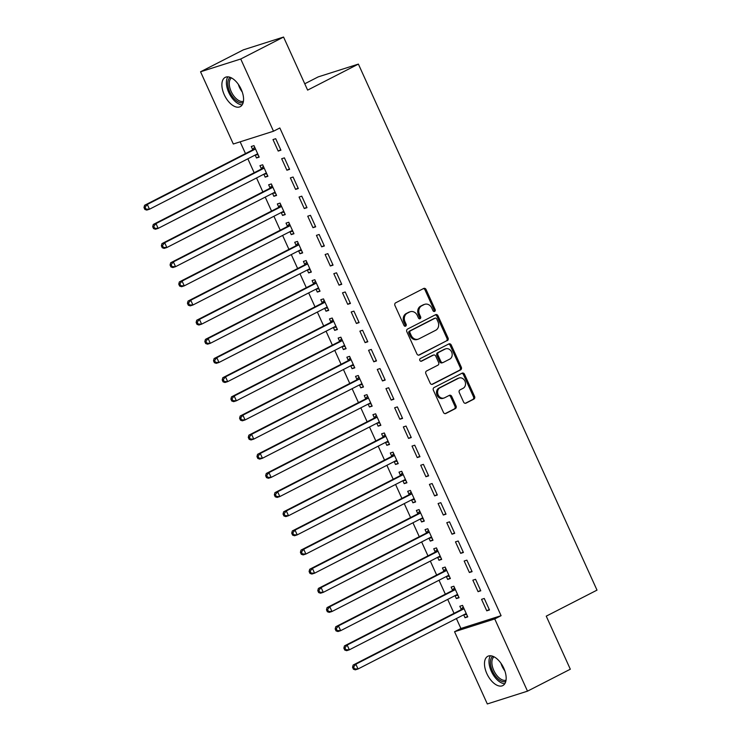 <?xml version="1.0" encoding="UTF-8"?>
<svg xmlns="http://www.w3.org/2000/svg" width="741" height="741" viewBox="0 0 741 741"><rect width="100%" height="100%" fill="white"/><g stroke="black" fill="none" stroke-linecap="round" stroke-linejoin="round"><path stroke-width="1.11" d="M434.652 311.405A1.445 1.223 72.3 0 0 435.143 309.525L426.084 289.546A2.075 1.741 72.3 0 0 423.676 288.471L395.648 302.828A2.075 1.741 72.3 0 0 394.944 305.505L404.012 325.484A1.445 1.223 72.3 0 0 406.188 324.373L405.012 321.789A6.623 5.576 72.3 0 1 407.272 313.211L409.606 312.017A6.623 5.576 72.3 0 1 410.319 311.72A6.623 5.576 72.3 0 1 417.313 315.481L418.489 318.065A1.445 1.223 72.3 0 0 420.666 316.953L419.499 314.36A6.623 5.576 72.3 0 1 421.749 305.792L424.084 304.597A6.623 5.576 72.3 0 1 424.806 304.301A6.623 5.576 72.3 0 1 431.79 308.061L432.966 310.646A1.445 1.223 72.3 0 0 434.652 311.405M433.902 311.479A1.445 1.223 72.3 0 0 434.059 309.877L425.001 289.898A2.075 1.741 72.3 0 0 423.315 288.647M404.947 326.318A1.445 1.223 72.3 0 0 405.105 324.715L403.928 322.131L405.012 321.789M419.425 318.899A1.445 1.223 72.3 0 0 419.582 317.296L418.406 314.712L419.499 314.36M486.856 673.625A16.45 8.799 62.9 0 1 487.828 656.285A16.45 8.799 62.9 0 1 503.797 668.234A16.45 8.799 62.9 0 1 502.833 685.573A16.45 8.799 62.9 0 1 486.856 673.625M224.254 94.718A16.45 8.799 62.9 0 1 225.218 77.379A16.45 8.799 62.9 0 1 241.195 89.328A16.45 8.799 62.9 0 1 240.232 106.667A16.45 8.799 62.9 0 1 224.254 94.718M463.597 402.076A2.075 1.741 72.3 0 0 466.006 403.15L473.87 399.121A2.075 1.741 72.3 0 0 474.573 396.444L464.505 374.261A2.075 1.741 72.3 0 0 462.097 373.177L434.078 387.543A2.075 1.741 72.3 0 0 433.374 390.22L443.442 412.404A2.075 1.741 72.3 0 0 445.85 413.487L455.345 408.624A2.075 1.741 72.3 0 0 456.048 405.938L451.741 396.444A2.075 1.741 72.3 0 0 449.333 395.361L444.619 397.778A5.539 4.659 72.3 0 1 444.016 398.028A5.539 4.659 72.3 0 1 438.024 394.527A5.539 4.659 72.3 0 1 440.061 387.719L458.503 378.262A5.539 4.659 72.3 0 1 459.105 378.012A5.539 4.659 72.3 0 1 465.098 381.513A5.539 4.659 72.3 0 1 463.069 388.321L459.994 389.896A2.075 1.741 72.3 0 0 459.29 392.573L463.597 402.076M456.4 618.559L460.902 628.479L501.083 615.688L279.839 127.971L273.494 131.222L233.313 144.004L200.552 71.784L240.732 59.002L273.494 131.222M501.083 615.688L494.738 618.939L527.499 691.158L487.319 703.95L454.557 631.73L494.738 618.939M200.552 71.784L243.381 49.842L283.562 37.05L307.626 90.115L358.385 64.097L597.005 590.132L546.247 616.151L570.32 669.216L527.499 691.158M283.562 37.05L240.732 59.002M447.342 340.647A2.075 1.741 72.3 0 0 448.046 337.97L437.987 315.777A2.075 1.741 72.3 0 0 435.569 314.703L407.55 329.06A2.075 1.741 72.3 0 0 406.846 331.736L416.914 353.929A2.075 1.741 72.3 0 0 419.323 355.013L446.258 340.99A2.075 1.741 72.3 0 0 446.962 338.313L436.894 316.129A2.075 1.741 72.3 0 0 435.217 314.879M451.241 345.019L461.31 367.212A2.075 1.741 72.3 0 1 460.606 369.889L432.587 384.246A2.075 1.741 72.3 0 1 430.178 383.162L425.871 373.668A2.075 1.741 72.3 0 1 426.566 370.991L437.931 365.165A2.075 1.741 72.3 0 0 438.635 362.488L435.782 356.189A2.075 1.741 72.3 0 0 433.374 355.106L421.536 361.173A1.445 1.223 72.3 0 1 420.342 358.542L448.833 343.935A2.075 1.741 72.3 0 1 451.241 345.019L450.158 345.362L460.226 367.555L461.31 367.212M358.385 64.097L318.204 76.888L304.755 83.779M478.065 591.67L480.779 590.799L475.565 579.305L472.851 580.175L478.065 591.67L480.585 590.373M455.02 595.653L456.345 598.58L459.068 597.718L453.853 586.224L451.139 587.085L452.538 590.188M460.689 553.351L463.403 552.49L458.188 540.995L455.474 541.856L460.689 553.351L463.208 552.064M437.644 557.343L438.968 560.27L441.682 559.399L436.468 547.905L433.754 548.775L435.162 551.869M443.313 515.041L446.026 514.18L440.812 502.685L438.098 503.547L443.313 515.041L445.832 513.745M420.267 519.024L421.592 521.951L424.306 521.09L419.091 509.595L416.377 510.456L417.785 513.559M425.927 476.732L428.641 475.861L423.426 464.366L420.712 465.237L425.927 476.732L428.446 475.435M402.882 480.714L404.206 483.641L406.929 482.78L401.715 471.285L399.001 472.147L400.399 475.25M408.55 438.413L411.264 437.551L406.049 426.056L403.336 426.918L408.55 438.413L411.07 437.125M385.505 442.405L386.83 445.332L389.544 444.461L384.329 432.966L381.615 433.837L383.023 436.931M391.174 400.103L393.888 399.242L388.673 387.747L385.959 388.608L391.174 400.103L393.693 398.806M368.129 404.086L369.453 407.013L372.167 406.151L366.952 394.657L364.239 395.518L365.646 398.621M373.788 361.793L376.502 360.923L371.287 349.428L368.573 350.298L373.788 361.793L376.308 360.496M350.743 365.776L352.068 368.703L354.791 367.842L349.576 356.347L346.862 357.208L348.261 360.311M356.412 323.474L359.126 322.613L353.911 311.118L351.197 311.98L356.412 323.474L358.931 322.187M333.367 327.466L334.691 330.384L337.405 329.523L332.19 318.028L329.476 318.899L330.884 321.992M339.035 285.165L341.749 284.303L336.534 272.808L333.82 273.67L339.035 285.165L341.555 283.868M315.99 289.147L317.315 292.074L320.029 291.213L314.814 279.718L312.1 280.58L313.508 283.683M321.65 246.846L324.363 245.984L319.149 234.489L316.435 235.36L321.65 246.846L324.169 245.558M298.604 250.838L299.929 253.765L302.652 252.894L297.437 241.409L294.723 242.27L296.122 245.373M304.273 208.536L306.987 207.675L301.772 196.18L299.058 197.041L304.273 208.536L306.793 207.248M281.228 212.528L282.553 215.446L285.266 214.584L280.052 203.09L277.338 203.96L278.746 207.054M286.897 170.226L289.611 169.356L284.396 157.87L281.682 158.731L286.897 170.226L289.416 168.929M263.852 174.209L265.176 177.136L267.89 176.275L262.675 164.78L259.961 165.641L261.369 168.744M240.149 141.837L245.484 153.582M247.846 158.806L254.172 172.746M256.534 177.96L262.86 191.9M265.222 197.115L271.549 211.055M273.92 216.27L280.237 230.21M282.608 235.425L288.925 249.365M291.296 254.589L297.623 268.52M299.985 273.744L306.311 287.684M308.673 292.899L314.999 306.839M317.361 312.054L323.687 325.994M326.059 331.208L332.376 345.149M334.747 350.363L341.064 364.303M343.435 369.527L349.761 383.468M352.123 388.682L358.449 402.622M360.811 407.837L367.138 421.777M369.5 426.992L375.826 440.932M378.197 446.147L384.514 460.087M386.885 465.302L393.202 479.242M395.574 484.466L401.9 498.406M404.262 503.621L410.588 517.561M412.95 522.775L419.276 536.716M421.638 541.93L427.965 555.87M430.336 561.085L436.653 575.025M439.024 580.249L445.341 594.18M447.712 599.404L454.038 613.344M255.154 155.054L256.488 157.981L259.202 157.12L253.987 145.625L251.273 146.486L252.681 149.589M278.199 151.071L280.922 150.201L275.708 138.706L272.994 139.577L278.199 151.071L280.728 149.775M272.54 193.373L273.864 196.291L276.578 195.429L271.363 183.935L268.65 184.796L270.057 187.899M295.585 189.381L298.299 188.52L293.084 177.025L290.37 177.886L295.585 189.381L298.104 188.084M289.916 231.683L291.241 234.61L293.955 233.739L288.74 222.244L286.026 223.115L287.434 226.209M312.961 227.691L315.675 226.829L310.46 215.335L307.747 216.196L312.961 227.691L315.481 226.403M307.293 269.993L308.627 272.92L311.34 272.058L306.126 260.563L303.412 261.425L304.82 264.528M330.338 266.01L333.061 265.139L327.846 253.644L325.132 254.515L330.338 266.01L332.866 264.713M324.678 308.312L326.003 311.229L328.717 310.368L323.502 298.873L320.788 299.735L322.196 302.837M347.724 304.319L350.437 303.458L345.223 291.963L342.509 292.825L347.724 304.319L350.243 303.032M342.055 346.621L343.379 349.548L346.093 348.678L340.879 337.183L338.165 338.053L339.573 341.156M365.1 342.629L367.814 341.768L362.599 330.273L359.885 331.134L365.1 342.629L367.619 341.342M359.431 384.931L360.765 387.858L363.479 386.997L358.264 375.502L355.55 376.363L356.958 379.466M382.476 380.948L385.2 380.077L379.985 368.583L377.271 369.453L382.476 380.948L385.005 379.651M376.817 423.25L378.142 426.168L380.855 425.306L375.641 413.811L372.927 414.673L374.335 417.776M399.862 419.258L402.576 418.396L397.361 406.902L394.647 407.763L399.862 419.258L402.382 417.97M394.193 461.56L395.518 464.487L398.232 463.616L393.017 452.13L390.303 452.992L391.711 456.095M417.239 457.567L419.952 456.706L414.738 445.211L412.024 446.073L417.239 457.567L419.758 456.28M411.57 499.869L412.904 502.796L415.618 501.935L410.403 490.44L407.689 491.302L409.097 494.404M434.615 495.886L437.338 495.016L432.123 483.53L429.41 484.392L434.615 495.886L437.144 494.59M428.956 538.188L430.28 541.106L432.994 540.245L427.779 528.75L425.065 529.611L426.473 532.714M452.001 534.196L454.715 533.335L449.5 521.84L446.786 522.701L452.001 534.196L454.52 532.909M446.332 576.498L447.657 579.425L450.371 578.554L445.156 567.069L442.442 567.93L443.85 571.033M469.377 572.506L472.091 571.644L466.876 560.15L464.162 561.02L469.377 572.506L471.897 571.218M463.709 614.808L465.042 617.735L467.756 616.873L462.541 605.378L459.828 606.24L461.235 609.343M486.754 610.825L489.477 609.954L484.262 598.469L481.548 599.33L486.754 610.825L489.282 609.528M460.902 628.479L454.557 631.73M256.488 157.981L259.007 156.684M265.176 177.136L267.696 175.849M273.864 196.291L276.384 195.003M282.553 215.446L285.072 214.158M291.241 234.61L293.76 233.313M299.929 253.765L302.458 252.468M308.627 272.92L311.146 271.623M317.315 292.074L319.834 290.787M326.003 311.229L328.522 309.942M334.691 330.384L337.211 329.097M343.379 349.548L345.899 348.251M352.068 368.703L354.596 367.406M360.765 387.858L363.285 386.57M369.453 407.013L371.973 405.725M378.142 426.168L380.661 424.88M386.83 445.332L389.349 444.035M395.518 464.487L398.037 463.19M404.206 483.641L406.735 482.345M412.904 502.796L415.423 501.509M421.592 521.951L424.111 520.664M430.28 541.106L432.8 539.818M438.968 560.27L441.488 558.973M447.657 579.425L450.176 578.128M456.345 598.58L458.874 597.283M465.042 617.735L467.562 616.447M424.806 304.301L423.713 304.644A6.623 5.576 72.3 0 0 423 304.94L424.084 304.597M418.406 314.712A6.623 5.576 72.3 0 1 420.666 306.135L423 304.94M410.319 311.72L409.236 312.063A6.623 5.576 72.3 0 0 408.523 312.359L409.606 312.017M403.928 322.131A6.623 5.576 72.3 0 1 406.179 313.563L408.523 312.359M418.591 355.171L446.258 340.99M436.736 318.963A1.445 1.223 72.3 0 0 435.05 318.204L410.458 330.819A1.445 1.223 72.3 0 0 409.968 332.69L411.199 335.414A6.623 5.576 72.3 0 0 418.193 339.174A6.623 5.576 72.3 0 0 418.915 338.878L435.727 330.264A6.623 5.576 72.3 0 0 437.977 321.696L436.736 318.963M434.291 318.454A1.445 1.223 72.3 0 0 433.967 318.556L435.05 318.204M418.193 339.174L417.109 339.526A6.623 5.576 72.3 0 1 410.116 335.766L408.875 333.033A1.445 1.223 72.3 0 1 409.375 331.162L433.967 318.556M431.855 384.412L459.522 370.231A2.075 1.741 72.3 0 0 460.226 367.555M432.744 355.31A2.075 1.741 72.3 0 0 432.29 355.458L420.925 361.275M449.731 359.126A5.539 4.659 72.3 0 0 451.76 352.318A5.539 4.659 72.3 0 0 445.767 348.816A5.539 4.659 72.3 0 0 445.165 349.067L438.663 352.392A2.075 1.741 72.3 0 0 437.959 355.069L440.821 361.376A2.075 1.741 72.3 0 0 443.229 362.451L449.731 359.126M445.767 348.816L444.683 349.159A5.539 4.659 72.3 0 0 444.081 349.409L445.165 349.067M442.145 362.803A2.075 1.741 72.3 0 1 439.737 361.719L436.875 355.421A2.075 1.741 72.3 0 1 437.579 352.744L444.081 349.409M450.158 345.362A2.075 1.741 72.3 0 0 448.472 344.12M459.105 378.012L458.021 378.364A5.539 4.659 72.3 0 0 457.419 378.605L458.503 378.262M444.016 398.028L442.933 398.371A5.539 4.659 72.3 0 1 436.94 394.87A5.539 4.659 72.3 0 1 438.968 388.062L457.419 378.605M445.119 413.645L454.261 408.967A2.075 1.741 72.3 0 0 454.965 406.29L450.658 396.796A2.075 1.741 72.3 0 0 448.972 395.546M465.283 403.317L472.786 399.473A2.075 1.741 72.3 0 0 473.49 396.796L463.421 374.603A2.075 1.741 72.3 0 0 461.736 373.362M255.525 154.869L258.155 154.813M254.645 147.07L252.496 149.821A2.112 1.778 -107.7 0 1 251.968 150.266L144.588 205.294L147.302 204.433L149.478 209.221L256.858 154.184A2.112 1.778 -107.7 0 1 257.507 154.026L257.794 154.017M255.395 148.719L255.21 148.96A2.112 1.778 -107.7 0 1 254.682 149.395L147.302 204.433L145.079 207.184L143.995 207.526L144.865 209.444L145.949 209.101L145.079 207.184M145.949 209.101L149.478 209.221L146.764 210.083L144.865 209.444M143.995 207.526L144.588 205.294M264.213 174.024L266.843 173.968M263.333 166.225L261.184 168.976A2.112 1.778 -107.7 0 1 260.656 169.42L153.285 224.449L155.999 223.587L158.166 228.376L265.547 173.348A2.112 1.778 -107.7 0 1 266.195 173.181L266.482 173.172M264.083 167.883L263.898 168.114A2.112 1.778 -107.7 0 1 263.37 168.55L155.999 223.587L153.767 226.338L152.683 226.69L153.554 228.599L154.637 228.256L153.767 226.338M154.637 228.256L158.166 228.376L155.453 229.238L153.554 228.599M152.683 226.69L153.285 224.449M272.901 193.179L275.532 193.123M272.021 185.38L269.872 188.131A2.112 1.778 -107.7 0 1 269.344 188.575L161.973 243.604L164.687 242.742L166.855 247.531L274.235 192.503A2.112 1.778 -107.7 0 1 274.892 192.336L275.17 192.327M272.771 187.038L272.586 187.269A2.112 1.778 -107.7 0 1 272.058 187.714L164.687 242.742L162.464 245.493L161.371 245.845L162.242 247.753L163.326 247.411L162.464 245.493M163.326 247.411L166.855 247.531L164.141 248.402L162.242 247.753M161.371 245.845L161.973 243.604M243.159 102.629A14.236 7.614 62.9 0 1 238.583 102.11A14.236 7.614 62.9 0 1 228.895 89.707A14.236 7.614 62.9 0 1 230.201 77.351M231.451 77.907A13.181 7.058 -117.1 0 0 230.331 89.374A13.181 7.058 -117.1 0 0 239.269 100.785A13.181 7.058 -117.1 0 0 243.437 101.295M227.867 76.842A16.348 8.744 -117.1 0 0 228.247 91.254A16.348 8.744 -117.1 0 0 238.787 103.944A16.348 8.744 -117.1 0 0 242.205 104.833M505.76 681.544A14.236 7.614 62.9 0 1 501.185 681.016A14.236 7.614 62.9 0 1 491.505 668.614A14.236 7.614 62.9 0 1 492.811 656.257M494.052 656.822A13.181 7.058 -117.1 0 0 492.932 668.28A13.181 7.058 -117.1 0 0 501.87 679.692A13.181 7.058 -117.1 0 0 506.038 680.201M490.468 655.748A16.348 8.744 -117.1 0 0 490.848 670.16A16.348 8.744 -117.1 0 0 501.398 682.85A16.348 8.744 -117.1 0 0 504.806 683.739M281.589 212.343L284.22 212.278M280.709 204.544L278.56 207.285A2.112 1.778 -107.7 0 1 278.032 207.73L170.662 262.768L173.375 261.897L175.543 266.686L282.923 211.657A2.112 1.778 -107.7 0 1 283.581 211.491L283.859 211.481M281.46 206.193L281.284 206.424A2.112 1.778 -107.7 0 1 280.746 206.869L173.375 261.897L171.152 264.657L170.069 265L170.93 266.917L172.023 266.565L171.152 264.657M172.023 266.565L175.543 266.686L172.829 267.557L170.93 266.917M170.069 265L170.662 262.768M290.277 231.498L292.917 231.442M289.398 223.699L287.258 226.45A2.112 1.778 -107.7 0 1 286.73 226.885L179.35 281.923L182.064 281.061L184.24 285.85L291.611 230.812A2.112 1.778 -107.7 0 1 292.269 230.646L292.556 230.646M290.148 225.347L289.972 225.579A2.112 1.778 -107.7 0 1 289.444 226.024L182.064 281.061L179.841 283.812L178.757 284.155L179.628 286.072L180.711 285.73L179.841 283.812M180.711 285.73L184.24 285.85L181.526 286.711L179.628 286.072M178.757 284.155L179.35 281.923M298.966 250.653L301.606 250.597M298.095 242.853L295.946 245.604A2.112 1.778 -107.7 0 1 295.418 246.04L188.038 301.078L190.752 300.216L192.929 305.005L300.3 249.967A2.112 1.778 -107.7 0 1 300.957 249.8L301.244 249.8M298.845 244.502L298.66 244.734A2.112 1.778 -107.7 0 1 298.132 245.178L190.752 300.216L188.529 302.967L187.445 303.31L188.316 305.227L189.4 304.884L188.529 302.967M189.4 304.884L192.929 305.005L190.215 305.866L188.316 305.227M187.445 303.31L188.038 301.078M307.663 269.807L310.294 269.752M306.783 262.008L304.634 264.759A2.112 1.778 -107.7 0 1 304.106 265.204L196.726 320.232L199.44 319.371L201.617 324.16L308.988 269.122A2.112 1.778 -107.7 0 1 309.645 268.964L309.933 268.955M307.534 263.666L307.348 263.898A2.112 1.778 -107.7 0 1 306.82 264.333L199.44 319.371L197.217 322.122L196.133 322.465L197.004 324.382L198.088 324.039L197.217 322.122M198.088 324.039L201.617 324.16L198.903 325.021L197.004 324.382M196.133 322.465L196.726 320.232M316.351 288.962L318.982 288.907M315.471 281.163L313.323 283.914A2.112 1.778 -107.7 0 1 312.795 284.359L205.424 339.387L208.138 338.526L210.305 343.315L317.685 288.286A2.112 1.778 -107.7 0 1 318.334 288.119L318.621 288.11M316.222 282.821L316.036 283.053A2.112 1.778 -107.7 0 1 315.509 283.497L208.138 338.526L205.905 341.277L204.822 341.629L205.692 343.537L206.776 343.194L205.905 341.277M206.776 343.194L210.305 343.315L207.591 344.176L205.692 343.537M204.822 341.629L205.424 339.387M325.04 308.117L327.67 308.061M324.16 300.318L322.011 303.069A2.112 1.778 -107.7 0 1 321.483 303.514L214.112 358.551L216.826 357.681L218.993 362.469L326.373 307.441A2.112 1.778 -107.7 0 1 327.031 307.274L327.309 307.265M324.91 301.976L324.725 302.208A2.112 1.778 -107.7 0 1 324.197 302.652L216.826 357.681L214.603 360.432L213.51 360.784L214.381 362.701L215.464 362.349L214.603 360.432M215.464 362.349L218.993 362.469L216.279 363.34L214.381 362.701M213.51 360.784L214.112 358.551M333.728 327.281L336.358 327.216M332.848 319.482L330.699 322.224A2.112 1.778 -107.7 0 1 330.171 322.668L222.8 377.706L225.514 376.836L227.682 381.624L335.062 326.596A2.112 1.778 -107.7 0 1 335.719 326.429L335.997 326.42M333.598 321.131L333.422 321.362A2.112 1.778 -107.7 0 1 332.885 321.807L225.514 376.836L223.291 379.596L222.207 379.938L223.069 381.856L224.162 381.504L223.291 379.596M224.162 381.504L227.682 381.624L224.968 382.495L223.069 381.856M222.207 379.938L222.8 377.706M342.416 346.436L345.056 346.38M341.536 338.637L339.397 341.388A2.112 1.778 -107.7 0 1 338.869 341.823L231.488 396.861L234.202 396L236.379 400.788L343.75 345.751A2.112 1.778 -107.7 0 1 344.408 345.584L344.695 345.584M342.286 340.286L342.11 340.517A2.112 1.778 -107.7 0 1 341.582 340.962L234.202 396L231.979 398.751L230.896 399.093L231.766 401.011L232.85 400.668L231.979 398.751M232.85 400.668L236.379 400.788L233.665 401.65L231.766 401.011M230.896 399.093L231.488 396.861M351.104 365.591L353.744 365.535M350.234 357.792L348.085 360.543A2.112 1.778 -107.7 0 1 347.557 360.978L240.177 416.016L242.891 415.155L245.067 419.943L352.438 364.905A2.112 1.778 -107.7 0 1 353.096 364.739L353.383 364.739M350.984 359.441L350.799 359.672A2.112 1.778 -107.7 0 1 350.271 360.117L242.891 415.155L240.668 417.905L239.584 418.248L240.455 420.166L241.538 419.823L240.668 417.905M241.538 419.823L245.067 419.943L242.353 420.805L240.455 420.166M239.584 418.248L240.177 416.016M359.802 384.746L362.432 384.69M358.922 376.947L356.773 379.698A2.112 1.778 -107.7 0 1 356.245 380.142L248.865 435.171L251.579 434.309L253.755 439.098L361.126 384.06A2.112 1.778 -107.7 0 1 361.784 383.903L362.071 383.894M359.672 378.605L359.487 378.836A2.112 1.778 -107.7 0 1 358.959 379.272L251.579 434.309L249.356 437.06L248.272 437.403L249.143 439.32L250.226 438.978L249.356 437.06M250.226 438.978L253.755 439.098L251.042 439.959L249.143 439.32M248.272 437.403L248.865 435.171M368.49 403.901L371.121 403.845M367.61 396.102L365.461 398.853A2.112 1.778 -107.7 0 1 364.933 399.297L257.562 454.326L260.276 453.464L262.444 458.253L369.824 403.224A2.112 1.778 -107.7 0 1 370.472 403.058L370.759 403.048M368.36 397.76L368.175 397.991A2.112 1.778 -107.7 0 1 367.647 398.436L260.276 453.464L258.044 456.215L256.96 456.567L257.831 458.475L258.915 458.133L258.044 456.215M258.915 458.133L262.444 458.253L259.73 459.114L257.831 458.475M256.96 456.567L257.562 454.326M377.178 423.065L379.809 423M376.298 415.256L374.149 418.007A2.112 1.778 -107.7 0 1 373.621 418.452L266.251 473.49L268.964 472.619L271.132 477.408L378.512 422.379A2.112 1.778 -107.7 0 1 379.17 422.213L379.448 422.203M377.049 416.914L376.863 417.146A2.112 1.778 -107.7 0 1 376.335 417.591L268.964 472.619L266.741 475.37L265.649 475.722L266.519 477.639L267.603 477.287L266.741 475.37M267.603 477.287L271.132 477.408L268.418 478.278L266.519 477.639M265.649 475.722L266.251 473.49M385.866 442.22L388.497 442.164M384.987 434.421L382.838 437.162A2.112 1.778 -107.7 0 1 382.31 437.607L274.939 492.645L277.653 491.774L279.82 496.563L387.2 441.534A2.112 1.778 -107.7 0 1 387.858 441.367L388.136 441.358M385.737 436.069L385.561 436.301A2.112 1.778 -107.7 0 1 385.024 436.745L277.653 491.774L275.43 494.534L274.346 494.877L275.207 496.794L276.3 496.442L275.43 494.534M276.3 496.442L279.82 496.563L277.106 497.433L275.207 496.794M274.346 494.877L274.939 492.645M394.555 461.374L397.195 461.319M393.675 453.575L391.535 456.326A2.112 1.778 -107.7 0 1 390.998 456.762L283.627 511.799L286.341 510.938L288.518 515.727L395.889 460.689A2.112 1.778 -107.7 0 1 396.546 460.522L396.833 460.522M394.425 455.224L394.249 455.456A2.112 1.778 -107.7 0 1 393.721 455.9L286.341 510.938L284.118 513.689L283.034 514.032L283.905 515.949L284.989 515.606L284.118 513.689M284.989 515.606L288.518 515.727L285.804 516.588L283.905 515.949M283.034 514.032L283.627 511.799M403.243 480.529L405.883 480.474M402.372 472.73L400.223 475.481A2.112 1.778 -107.7 0 1 399.695 475.926L292.315 530.954L295.029 530.093L297.206 534.882L404.577 479.844A2.112 1.778 -107.7 0 1 405.234 479.677L405.522 479.677M403.113 474.379L402.937 474.62A2.112 1.778 -107.7 0 1 402.409 475.055L295.029 530.093L292.806 532.844L291.722 533.187L292.593 535.104L293.677 534.761L292.806 532.844M293.677 534.761L297.206 534.882L294.492 535.743L292.593 535.104M291.722 533.187L292.315 530.954M411.94 499.684L414.571 499.629M411.06 491.885L408.912 494.636A2.112 1.778 -107.7 0 1 408.384 495.081L301.003 550.109L303.717 549.248L305.894 554.036L413.265 498.999A2.112 1.778 -107.7 0 1 413.923 498.841L414.21 498.832M411.811 493.543L411.625 493.775A2.112 1.778 -107.7 0 1 411.098 494.21L303.717 549.248L301.494 551.999L300.411 552.341L301.281 554.259L302.365 553.916L301.494 551.999M302.365 553.916L305.894 554.036L303.18 554.898L301.281 554.259M300.411 552.341L301.003 550.109M420.629 518.839L423.259 518.783M419.749 511.04L417.6 513.791A2.112 1.778 -107.7 0 1 417.072 514.235L309.692 569.264L312.415 568.403L314.582 573.191L421.962 518.163A2.112 1.778 -107.7 0 1 422.611 517.996L422.898 517.987M420.499 512.698L420.314 512.929A2.112 1.778 -107.7 0 1 419.786 513.374L312.415 568.403L310.183 571.154L309.099 571.506L309.97 573.414L311.053 573.071L310.183 571.154M311.053 573.071L314.582 573.191L311.868 574.053L309.97 573.414M309.099 571.506L309.692 569.264M429.317 538.003L431.947 537.938M428.437 530.195L426.288 532.946A2.112 1.778 -107.7 0 1 425.76 533.39L318.389 588.428L321.103 587.557L323.271 592.346L430.651 537.318A2.112 1.778 -107.7 0 1 431.308 537.151L431.586 537.142M429.187 531.853L429.002 532.084A2.112 1.778 -107.7 0 1 428.474 532.529L321.103 587.557L318.88 590.308L317.787 590.66L318.658 592.578L319.741 592.226L318.88 590.308M319.741 592.226L323.271 592.346L320.557 593.217L318.658 592.578M317.787 590.66L318.389 588.428M438.005 557.158L440.636 557.102M437.125 549.359L434.976 552.11A2.112 1.778 -107.7 0 1 434.448 552.545L327.077 607.583L329.791 606.712L331.959 611.51L439.339 556.472A2.112 1.778 -107.7 0 1 439.997 556.306L440.274 556.306M437.875 551.008L437.699 551.239A2.112 1.778 -107.7 0 1 437.162 551.684L329.791 606.712L327.568 609.472L326.485 609.815L327.346 611.733L328.439 611.381L327.568 609.472M328.439 611.381L331.959 611.51L329.245 612.372L327.346 611.733M326.485 609.815L327.077 607.583M446.693 576.313L449.333 576.257M445.813 568.514L443.674 571.265A2.112 1.778 -107.7 0 1 443.137 571.7L335.766 626.738L338.48 625.876L340.656 630.665L448.027 575.627A2.112 1.778 -107.7 0 1 448.685 575.461L448.963 575.461M446.564 570.162L446.388 570.394A2.112 1.778 -107.7 0 1 445.86 570.839L338.48 625.876L336.257 628.627L335.173 628.97L336.034 630.887L337.127 630.545L336.257 628.627M337.127 630.545L340.656 630.665L337.942 631.527L336.034 630.887M335.173 628.97L335.766 626.738M455.382 595.468L458.021 595.412M454.511 587.669L452.362 590.42A2.112 1.778 -107.7 0 1 451.834 590.864L344.454 645.893L347.168 645.031L349.344 649.82L456.715 594.782A2.112 1.778 -107.7 0 1 457.373 594.625L457.66 594.615M455.252 589.317L455.076 589.558A2.112 1.778 -107.7 0 1 454.548 589.993L347.168 645.031L344.945 647.782L343.861 648.125L344.732 650.042L345.815 649.7L344.945 647.782M345.815 649.7L349.344 649.82L346.631 650.681L344.732 650.042M343.861 648.125L344.454 645.893M464.079 614.622L466.71 614.567M463.199 606.823L461.05 609.574A2.112 1.778 -107.7 0 1 460.522 610.019L353.142 665.048L355.856 664.186L358.033 668.975L465.404 613.937A2.112 1.778 -107.7 0 1 466.061 613.78L466.348 613.77M463.949 608.481L463.764 608.713A2.112 1.778 -107.7 0 1 463.236 609.148L355.856 664.186L353.633 666.937L352.549 667.28L353.42 669.197L354.504 668.854L353.633 666.937M354.504 668.854L358.033 668.975L355.319 669.836L353.42 669.197M352.549 667.28L353.142 665.048M434.059 309.877L435.143 309.525M405.105 324.715L406.188 324.373M419.582 317.296L420.666 316.953M420.666 306.135L421.749 305.792M406.179 313.563L407.272 313.211M425.001 289.898L426.084 289.546M418.86 355.152L419.323 355.013M436.894 316.129L437.987 315.777M446.962 338.313L448.046 337.97M409.375 331.162L410.458 330.819M408.875 333.033L409.968 332.69M410.116 335.766L411.199 335.414M459.522 370.231L460.606 369.889M432.123 384.394L432.587 384.246M432.29 355.458L433.374 355.106M437.579 352.744L438.663 352.392M436.875 355.421L437.959 355.069M439.737 361.719L440.821 361.376M438.968 388.062L440.061 387.719M450.658 396.796L451.741 396.444M454.965 406.29L456.048 405.938M454.261 408.967L455.345 408.624M445.387 413.635L445.85 413.487M463.421 374.603L464.505 374.261M473.49 396.796L474.573 396.444M472.786 399.473L473.87 399.121M465.543 403.299L466.006 403.15M252.496 149.821L255.21 148.96M251.968 150.266L254.682 149.395M256.627 154.304L257.507 154.026M261.184 168.976L263.898 168.114M260.656 169.42L263.37 168.55M265.324 173.459L266.195 173.181M269.872 188.131L272.586 187.269M269.344 188.575L272.058 187.714M274.013 192.614L274.892 192.336M242.242 91.967A13.181 7.058 62.9 0 1 238.333 84.326M504.853 670.874A13.181 7.058 62.9 0 1 500.935 663.232M278.56 207.285L281.284 206.424M278.032 207.73L280.746 206.869M282.701 211.769L283.581 211.491M287.258 226.45L289.972 225.579M286.73 226.885L289.444 226.024M291.389 230.923L292.269 230.646M295.946 245.604L298.66 244.734M295.418 246.04L298.132 245.178M300.077 250.088L300.957 249.8M304.634 264.759L307.348 263.898M304.106 265.204L306.82 264.333M308.765 269.242L309.645 268.964M313.323 283.914L316.036 283.053M312.795 284.359L315.509 283.497M317.463 288.397L318.334 288.119M322.011 303.069L324.725 302.208M321.483 303.514L324.197 302.652M326.151 307.552L327.031 307.274M330.699 322.224L333.422 321.362M330.171 322.668L332.885 321.807M334.839 326.707L335.719 326.429M339.397 341.388L342.11 340.517M338.869 341.823L341.582 340.962M343.528 345.862L344.408 345.584M348.085 360.543L350.799 359.672M347.557 360.978L350.271 360.117M352.216 365.026L353.096 364.739M356.773 379.698L359.487 378.836M356.245 380.142L358.959 379.272M360.904 384.181L361.784 383.903M365.461 398.853L368.175 397.991M364.933 399.297L367.647 398.436M369.592 403.336L370.472 403.058M374.149 418.007L376.863 417.146M373.621 418.452L376.335 417.591M378.29 422.49L379.17 422.213M382.838 437.162L385.561 436.301M382.31 437.607L385.024 436.745M386.978 441.645L387.858 441.367M391.535 456.326L394.249 455.456M390.998 456.762L393.721 455.9M395.666 460.8L396.546 460.522M400.223 475.481L402.937 474.62M399.695 475.926L402.409 475.055M404.354 479.964L405.234 479.677M408.912 494.636L411.625 493.775M408.384 495.081L411.098 494.21M413.043 499.119L413.923 498.841M417.6 513.791L420.314 512.929M417.072 514.235L419.786 513.374M421.731 518.274L422.611 517.996M426.288 532.946L429.002 532.084M425.76 533.39L428.474 532.529M430.428 537.429L431.308 537.151M434.976 552.11L437.699 551.239M434.448 552.545L437.162 551.684M439.117 556.584L439.997 556.306M443.674 571.265L446.388 570.394M443.137 571.7L445.86 570.839M447.805 575.748L448.685 575.461M452.362 590.42L455.076 589.558M451.834 590.864L454.548 589.993M456.493 594.903L457.373 594.625M461.05 609.574L463.764 608.713M460.522 610.019L463.236 609.148M465.181 614.057L466.061 613.78M434.124 318.491L435.208 318.139M432.512 355.365L433.596 355.013M441.914 362.895L443.007 362.544"/></g></svg>
